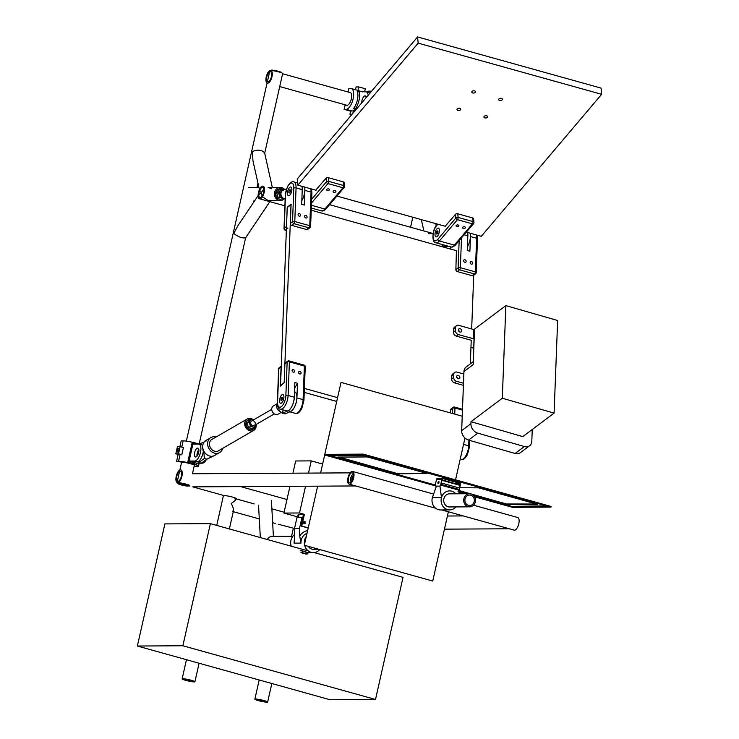 <?xml version="1.0" encoding="UTF-8"?>
<svg xmlns="http://www.w3.org/2000/svg" width="739" height="739" viewBox="0 0 739 739"><rect width="100%" height="100%" fill="white"/><g stroke="black" fill="none" stroke-linecap="round" stroke-linejoin="round"><path stroke-width="1.11" d="M258.419 700.627A6.559 0.711 12.7 0 1 254.863 699.168A6.559 0.711 12.7 0 1 261.412 699.916A6.559 0.711 12.7 0 1 267.657 702.05A6.559 0.711 12.7 0 1 258.419 700.627M258.983 700.618A5.247 0.563 12.7 0 1 256.137 699.454A5.247 0.563 12.7 0 1 261.384 700.055A5.247 0.563 12.7 0 1 266.382 701.764A5.247 0.563 12.7 0 1 258.983 700.618M459.88 377.583A1.857 1.469 52.1 0 0 457.108 375.661A1.857 1.469 52.1 0 0 459.39 378.59A1.857 1.469 52.1 0 0 459.88 377.583M451.797 375.883L451.677 378.959L453.681 377.407L453.792 374.331A3.446 2.716 52.1 0 1 454.688 372.447L452.693 374.008A3.446 2.716 52.1 0 0 451.797 375.883L453.792 374.331M453.681 377.407A3.446 2.716 52.1 0 0 456.573 381.324L463.492 383.255M454.688 372.447A3.446 2.716 52.1 0 1 456.924 372.087L463.843 374.017M457.829 378.645A1.857 1.469 52.1 0 0 456.674 377.167M451.677 378.959A3.446 2.716 52.1 0 0 454.568 382.876L463.408 385.342M371.625 91.193L368.89 91.146A10.226 4.295 105.6 0 0 366.803 92.052M365.814 98.056A4.61 1.931 105.6 0 1 366.211 97.502M250.493 419.503A5.247 4.379 59.9 0 0 248.119 419.983A5.247 4.379 59.9 0 0 246.965 426.717A5.247 4.379 59.9 0 0 253.375 429.063A5.247 4.379 59.9 0 0 255.167 426.699M247.962 420.075A5.247 4.379 59.9 0 0 247.805 420.158A5.247 4.379 59.9 0 0 246.65 426.893A5.247 4.379 59.9 0 0 253.061 429.239A5.247 4.379 59.9 0 0 253.218 429.147M473.542 505.19L517.706 517.503A6.559 2.753 105.6 0 1 518.787 523.803A6.559 2.753 105.6 0 1 514.187 530.131L441.793 509.947M353.676 477.764A6.559 2.753 105.6 0 1 349.067 484.1A6.559 2.753 105.6 0 1 348.18 477.043A6.559 2.753 105.6 0 1 352.595 471.464A6.559 2.753 105.6 0 1 353.676 477.764M353.103 477.773A5.247 2.208 105.6 0 1 349.418 482.835A5.247 2.208 105.6 0 1 348.706 477.191A5.247 2.208 105.6 0 1 352.235 472.729A5.247 2.208 105.6 0 1 353.103 477.773M441.044 484.396L458.032 489.126M438.264 482.669A1.136 0.48 -74.4 0 0 438.319 483.666A1.136 0.48 -74.4 0 1 438.292 482.539A1.136 0.48 -74.4 0 1 438.901 481.588A1.136 0.48 -74.4 0 0 438.264 482.669M459.159 490.29L458.845 493.781M436.407 486.17L432.38 497.596A9.515 8.572 89.7 0 0 440.62 509.956L449.718 509.91A9.515 8.572 89.7 0 0 455.917 506.917M432.814 496.368A9.515 8.572 89.7 0 0 432.38 497.596L441.488 497.55A9.515 8.572 89.7 0 0 449.718 509.91M437.913 478.392A1.275 1.155 89.7 0 0 436.518 479.325L435.354 484.488A1.654 0.693 -74.4 0 0 435.622 486.077A1.654 0.693 -74.4 0 0 435.705 486.086L439.936 486.151L441.488 497.55A9.515 8.572 89.7 0 1 455.834 493.8M458.901 490.142L440.832 485.117M450.448 493.828A6.623 5.967 89.7 0 0 449.626 493.772A6.623 5.967 89.7 0 0 443.88 498.779A6.623 5.967 89.7 0 0 449.7 507.009A6.623 5.967 89.7 0 0 450.522 506.945M232.305 511.406L233.478 510.714C233.7 509.189 232.942 506.778 231.215 503.49C234.134 501.522 235.75 500.081 236.074 499.185L234.799 498.843M278.215 524.21L294.519 528.477M284.118 512.238L271.878 508.829M251.177 516.626L247.75 515.711L251.177 516.626M254.216 503.906L236.147 498.862M350.535 92.671L349.898 92.495A6.623 2.78 105.6 0 1 350.231 92.541A6.623 2.78 105.6 0 1 351.237 99.285A6.623 2.78 105.6 0 1 347.007 105.335L345.03 105.344L344.134 109.354L346.101 109.344A10.752 4.517 -74.4 0 0 352.965 99.506A10.752 4.517 -74.4 0 0 351.339 88.56A10.752 4.517 -74.4 0 0 350.803 88.486L348.826 88.504L348.041 91.996M352.143 114.194L349.963 114.212L350.683 111.007L352.032 110.998A10.752 4.517 -74.4 0 0 353.473 110.545L352.836 113.381M354.896 110.942L353.473 110.545M362.683 91.885L357.972 90.574L358.794 86.925L356.106 86.943L355.477 89.715M351.339 88.56L357.27 90.213A10.752 4.517 105.6 0 1 357.972 90.574M350.646 111.173L344.134 109.354M351.718 114.693L349.963 114.212M364.586 91.876L365.297 88.735L358.794 86.925M356.669 108.845L353.325 108.762A10.752 4.517 -74.4 0 0 357.242 91.405L365.934 91.867A8.739 3.667 105.6 0 1 366.368 91.922A8.739 3.667 105.6 0 1 368.198 95.239M366.368 91.922L368.9 92.634A8.739 3.667 105.6 0 1 369.842 93.299M361.805 102.795A4.61 1.931 105.6 0 1 362.027 100.356A4.61 1.931 105.6 0 1 365.26 95.904A4.61 1.931 105.6 0 1 366.221 97.576M365.593 98.315A4.61 1.931 105.6 0 1 366.202 97.437M358.119 91.784L358.988 91.895M473.302 361.639L466.143 367.006A8.258 6.475 53.1 0 0 463.944 371.56L461.672 430.634A8.258 6.475 53.1 0 0 468.554 440.084L515.111 453.469A8.258 6.475 53.1 0 0 520.358 452.693L529.604 445.756A8.258 6.475 53.1 0 0 531.803 441.211L532.256 429.498M463.944 371.56L473.191 364.623L474.549 329.104L505.855 305.623L502.308 398.229L471.002 421.71L470.919 423.706A8.258 6.475 53.1 0 0 477.8 433.146L524.357 446.532A8.258 6.475 53.1 0 0 529.604 445.756M471.002 421.71L522.787 436.601L554.093 413.119L557.649 320.514L505.855 305.623M502.308 398.229L554.093 413.119M437.627 478.355L443.003 478.327A1.275 1.155 89.7 0 1 443.289 478.364L459.686 482.936A1.275 1.155 89.7 0 1 460.526 484.488L459.076 489.578L460.24 484.405A0.951 0.859 89.7 0 0 459.612 483.251L443.215 478.678A0.951 0.859 89.7 0 0 442.181 479.371L441.017 484.544A1.654 0.693 -74.4 0 1 439.936 486.151L435.992 486.17A1.654 0.693 -74.4 0 1 435.918 486.16L435.622 486.077M454.854 483.934A0.951 0.859 89.7 0 0 454.236 483.278L442.061 479.888M459.362 489.652A1.654 0.693 105.6 0 1 458.282 491.259L457.995 491.186A1.654 0.693 105.6 0 0 459.076 489.578M439.65 486.068A1.654 0.693 -74.4 0 0 440.73 484.461L441.894 479.288L436.518 479.325M438.218 483.685A1.136 0.48 105.6 0 1 438.162 483.685A1.136 0.48 105.6 0 1 438.005 482.456A1.136 0.48 105.6 0 1 438.772 481.495A1.136 0.48 105.6 0 1 438.948 482.65A1.136 0.48 105.6 0 1 438.218 483.685M443.003 478.327A1.275 1.155 89.7 0 0 441.894 479.288M252.784 419.419A6.559 5.469 59.9 0 0 247.149 419.031A6.559 5.469 59.9 0 0 244.858 425.313A6.559 5.469 59.9 0 0 249.865 430.8A6.559 5.469 59.9 0 0 253.717 430.375A6.559 5.469 59.9 0 0 256.184 425.35M248.119 419.983L247.805 420.158A5.247 4.379 59.9 0 0 245.967 425.193A5.247 4.379 59.9 0 0 249.976 429.581A5.247 4.379 59.9 0 0 253.061 429.239L253.375 429.063M308.32 546.361A6.623 5.967 89.7 0 0 313.318 549.308A6.623 5.967 89.7 0 0 314.13 549.243M294.713 534.463A9.921 8.942 89.7 0 0 291.231 546.186M306.306 536.468A9.921 8.942 89.7 0 0 304.486 544.514M304.662 545.345A9.921 8.942 89.7 0 0 313.336 552.615A9.921 8.942 89.7 0 0 319.747 549.548M305.752 554.111L307.128 554.102L305.429 553.428L302.325 552.763L302.288 550.777L307.904 552.643L313.336 552.615M294.491 528.588L297.023 517.374L301.983 517.346L299.461 528.561L294.491 528.588L294.778 536.191L294.085 543.147L300.949 543.11L299.738 536.163L299.461 528.561M303.073 517.642L301.983 517.346M303.794 521.697A0.868 0.785 -90.3 0 1 304.662 522.556A0.868 0.785 -90.3 0 1 303.803 523.415M302.223 553.031L305.854 553.844M302.325 552.763L300.949 552.772M307.128 554.102L306.667 553.917M308.69 552.56L307.175 553.899M306.38 552.338L305.429 553.428M178.117 454.494L176.593 461.238L178.57 461.228A10.752 1.164 12.7 0 1 190.486 463.251A10.752 1.164 12.7 0 1 198.458 466.207L199.003 463.806A10.226 4.295 105.6 0 0 201.267 463.214L206.809 459.205L204.287 458.503L203.862 451.196A8.683 7.242 59.9 0 0 214.679 455.446L206.809 459.205M201.267 463.214L198.745 462.512L204.287 458.503L204.5 456.443M204.075 442.024L200.518 443.557A10.226 4.295 105.6 0 0 199.438 444.241M197.064 456.102A4.61 1.931 105.6 0 1 198.846 449.7M198.745 462.512A10.226 4.295 105.6 0 1 196.5 463.113A10.226 4.295 105.6 0 1 195.022 461.727M205.922 441.229L205.959 440.416A8.683 7.242 59.9 0 0 203.862 451.196M204.324 458.476L206.855 459.178M212.629 439.012A6.623 5.524 59.9 0 0 211.945 439.336A6.623 5.524 59.9 0 0 209.627 445.682A6.623 5.524 59.9 0 0 214.689 451.224A6.623 5.524 59.9 0 0 218.578 450.799A6.623 5.524 59.9 0 0 219.197 450.365M216.084 437.017A8.683 7.242 59.9 0 0 210.911 437.553A8.683 7.242 59.9 0 0 210.901 437.562A8.683 7.242 59.9 0 0 207.871 445.885A8.683 7.242 59.9 0 0 214.504 453.146A8.683 7.242 59.9 0 0 219.612 452.582A8.683 7.242 59.9 0 0 222.651 448.361M397.212 473.616L338.296 457.127L367.385 456.942L426.939 473.45L398.293 473.819L339.201 457.108M398.293 473.819L397.286 473.302M472.618 494.64L508.377 504.506L537.465 504.321L478.539 487.832L459.787 487.731M459.104 490.872L469.33 493.726M507.296 504.303L459.131 490.539M507.37 503.989L536.625 504.026M398.367 473.496L426.551 473.339M473.911 495.786L510.797 506.067L512.395 507.324L474.614 496.793L512.376 507.324M324.855 454.356L325.003 454.91L324.855 454.356L363.209 454.134M330.869 455.908L435.271 485.015M459.039 491.638L466.558 493.735M435.271 485.357L324.717 455.002L363.209 454.781L550.897 507.102L512.404 507.324L474.253 496.22M465.376 493.744L459.002 491.971M363.283 454.467L551.063 506.464L550.804 506.945L551.045 506.464L550.684 506.871L551.045 506.464L363.385 454.143M435.382 485.856L324.717 455.002L329.677 455.917L364.881 455.714L363.283 454.448L364.89 455.714L550.906 507.102M544.819 505.873L510.732 506.391L545.936 506.187L550.897 507.102M468.175 506.64A6.559 5.912 89.7 0 0 469.653 506.834A6.559 5.912 89.7 0 0 475.519 500.248A6.559 5.912 89.7 0 0 469.579 493.726A6.559 5.912 89.7 0 0 463.741 499.49A6.559 5.912 89.7 0 0 468.175 506.64M433.673 493.929L433.174 493.929A6.559 5.912 89.7 0 0 433.165 493.929M468.461 505.365A5.247 4.73 89.7 0 0 469.644 505.522A5.247 4.73 89.7 0 0 474.336 500.257A5.247 4.73 89.7 0 0 469.579 495.038A5.247 4.73 89.7 0 0 464.914 499.647A5.247 4.73 89.7 0 0 468.461 505.365M194.348 465.385A6.623 0.711 -167.3 0 0 194.431 465.302A6.623 0.711 -167.3 0 0 189.517 463.482A6.623 0.711 -167.3 0 0 182.182 462.235L176.593 461.238M178.57 461.228L180.048 454.651A10.752 1.164 12.7 0 1 181.794 454.762L183.42 447.548L180.131 446.633L177.443 446.642L175.817 453.857L178.505 453.838L180.131 446.633M198.458 466.207A10.752 1.164 12.7 0 1 197.368 466.466L194.172 466.143M181.757 447.086L183.161 440.869A10.752 1.164 12.7 0 1 199.539 444.157M183.161 440.869L181.184 440.887L179.891 446.633M180.048 454.651L175.817 453.857M181.794 454.762L178.505 453.838M177.166 450.245A1.857 0.785 105.6 0 1 178.478 448.453A1.857 0.785 105.6 0 1 178.727 450.457A1.857 0.785 105.6 0 1 177.48 452.037A1.857 0.785 105.6 0 1 177.166 450.245M195.521 462.475L192.953 463.381A10.752 1.164 12.7 0 1 196.62 464.554L196.916 463.224M206.357 459.538A8.739 3.667 105.6 0 1 202.44 463.159L201.341 463.168M193.165 444.093L198.569 444.065A8.739 3.667 105.6 0 1 199.003 444.121A8.739 3.667 105.6 0 1 200.324 453.025A8.739 3.667 105.6 0 1 194.754 461.016L189.341 461.044L187.78 462.087L192.14 442.735L192.944 443.982L189.073 461.164M203.253 451.76A8.739 3.667 105.6 0 1 197.276 461.718L192.094 461.857M199.003 444.121L201.535 444.832A8.739 3.667 105.6 0 1 202.569 445.617M194.662 452.554A4.61 1.931 105.6 0 1 197.895 448.102A4.61 1.931 105.6 0 1 198.523 453.062A4.61 1.931 105.6 0 1 195.419 456.979A4.61 1.931 105.6 0 1 194.662 452.554M197.017 456.157A4.61 1.931 105.6 0 1 197.193 453.256A4.61 1.931 105.6 0 1 198.837 449.635M189.341 461.044A11.99 1.293 -167.3 0 1 192.195 461.746L192.537 463.261L192.879 461.746M196.759 463.307L196.62 464.554L196.759 463.307M292.875 536.246L272.285 536.366A6.559 5.912 89.7 0 0 267.278 539.507M351.145 482.004A6.559 5.912 -90.3 0 1 350.831 477.782A6.559 5.912 -90.3 0 1 353.205 473.985M352.004 480.756A5.247 4.73 -90.3 0 1 351.976 478.105A5.247 4.73 -90.3 0 1 353.381 475.5M470.965 347.164L473.681 348.346M456.49 325.705L454.485 327.257A3.446 2.716 52.1 0 0 453.589 329.141L453.469 332.217L455.473 330.656L455.584 327.58A3.446 2.716 52.1 0 1 456.49 325.705A3.446 2.716 52.1 0 1 458.716 325.345L474.521 329.742M455.473 330.656A3.446 2.716 52.1 0 0 458.365 334.573L474.17 338.97M461.672 330.832A1.857 1.469 52.1 0 0 458.901 328.91A1.857 1.469 52.1 0 0 461.182 331.848A1.857 1.469 52.1 0 0 461.672 330.832M459.621 331.903A1.857 1.469 52.1 0 0 458.466 330.416M453.469 332.217A3.446 2.716 52.1 0 0 456.36 336.134L471.233 340.273L470.327 363.874M186.246 680.342A5.247 0.563 -167.3 0 0 193.646 681.487A5.247 0.563 -167.3 0 0 188.648 679.778A5.247 0.563 -167.3 0 0 183.411 679.178A5.247 0.563 -167.3 0 0 186.246 680.342M185.683 680.351A6.559 0.711 -167.3 0 0 194.92 681.774A6.559 0.711 -167.3 0 0 188.685 679.64A6.559 0.711 -167.3 0 0 182.127 678.892A6.559 0.711 -167.3 0 0 185.683 680.351M236.203 498.585A6.559 0.711 -167.3 0 0 229.968 496.451A6.559 0.711 -167.3 0 0 223.409 495.703L216.712 525.411M188.5 485.357A5.247 0.563 -167.3 0 0 183.503 483.648A5.247 0.563 -167.3 0 0 178.265 483.047A5.247 0.563 12.7 0 1 185.655 484.184A5.247 0.563 12.7 0 1 188.5 485.357L188.362 485.994A5.247 0.563 12.7 0 1 183.115 485.394A5.247 0.563 12.7 0 1 178.117 483.685A5.247 0.563 12.7 0 1 185.517 484.821A5.247 0.563 12.7 0 1 188.362 485.994M264.701 153.213L282.667 73.475A6.559 0.711 -167.3 0 0 276.423 71.341A6.559 0.711 -167.3 0 0 269.874 70.593L269.874 70.593M188.408 485.772A6.559 0.711 -167.3 0 0 189.48 485.782M189.784 485.643A6.559 0.711 -167.3 0 0 183.54 483.509A6.559 0.711 -167.3 0 0 176.981 482.761A6.559 0.711 -167.3 0 0 178.173 483.463M284.478 198.625A6.559 5.912 -90.3 0 1 280.34 200.537L268.239 200.602L262.428 196.777M262.077 196.103L261.329 192.454L258.779 194.8M245.662 237.662L245.597 237.81C242.3 238.392 238.355 236.96 233.783 233.506L237.773 225.931L258.142 195.586M267.952 81.881A5.247 2.208 -74.4 0 0 271.305 77.087A5.247 2.208 -74.4 0 0 270.511 71.738A5.247 2.208 -74.4 0 0 266.982 76.2A5.247 2.208 -74.4 0 0 267.694 81.844A5.247 2.208 -74.4 0 0 267.952 81.881M267.666 83.156A6.559 2.753 -74.4 0 0 271.86 77.161A6.559 2.753 -74.4 0 0 270.862 70.473A6.559 2.753 -74.4 0 0 266.446 76.052A6.559 2.753 -74.4 0 0 267.342 83.11A6.559 2.753 -74.4 0 0 267.666 83.156M264.174 192.436A6.559 2.753 -74.4 0 0 263.084 186.136A6.559 2.753 -74.4 0 0 258.668 191.715A6.559 2.753 -74.4 0 0 259.565 198.773A6.559 2.753 -74.4 0 0 264.174 192.436M263.601 192.436A5.247 2.208 -74.4 0 0 262.733 187.401A5.247 2.208 -74.4 0 0 259.204 191.863A5.247 2.208 -74.4 0 0 259.916 197.507A5.247 2.208 -74.4 0 0 263.601 192.436M281.485 72.773L281.531 72.551A5.247 0.563 -167.3 0 0 276.534 70.842A5.247 0.563 -167.3 0 0 271.296 70.242L271.241 70.464M283.222 198.338A5.247 4.73 -90.3 0 1 280.617 199.225A5.247 4.73 -90.3 0 1 275.859 193.997A5.247 4.73 -90.3 0 1 280.561 188.731A5.247 4.73 -90.3 0 1 281.735 188.888A5.247 4.73 -90.3 0 1 283.314 189.692M280.478 199.216A5.247 4.73 -90.3 0 1 280.34 199.225A5.247 4.73 -90.3 0 1 275.573 194.006A5.247 4.73 -90.3 0 1 280.275 188.731A5.247 4.73 -90.3 0 1 280.414 188.731M280.617 199.225L280.34 199.225A5.247 4.73 -90.3 0 1 275.721 192.694A5.247 4.73 -90.3 0 1 280.275 188.731L280.561 188.731M280.34 200.537A6.559 5.912 -90.3 0 1 274.575 192.38A6.559 5.912 -90.3 0 1 280.266 187.42A6.559 5.912 -90.3 0 1 284.423 189.276M441.303 244.267A6.559 5.912 89.7 0 0 445.931 246.697A6.559 5.912 89.7 0 0 448.185 246.189M177.933 481.329A5.247 2.208 -74.4 0 0 181.286 476.535A5.247 2.208 -74.4 0 0 180.492 471.186A5.247 2.208 -74.4 0 0 176.963 475.648A5.247 2.208 -74.4 0 0 177.674 481.292A5.247 2.208 -74.4 0 0 177.933 481.329M177.646 482.604A6.559 2.753 -74.4 0 0 181.84 476.609A6.559 2.753 -74.4 0 0 180.843 469.921A6.559 2.753 -74.4 0 0 176.427 475.5A6.559 2.753 -74.4 0 0 177.323 482.558A6.559 2.753 -74.4 0 0 177.646 482.604M250.955 502.991L254.124 503.896M278.474 510.667L281.642 511.564M286.991 499.518L240.665 486.604M272.312 187.466L264.627 152.89C261.791 149.777 257.662 149.343 252.239 151.606L253.015 161.12L259.426 189.618M271.666 188.778L268.165 187.484L280.266 187.42M263.805 189.138L261.329 192.454L259.758 190.292M303.47 522.279A1.136 1.025 -90.3 0 1 305.484 522.547A1.136 1.025 -90.3 0 1 304.468 523.692A1.136 1.025 -90.3 0 1 303.47 522.279M308.246 527.868L301.752 526.057L304.394 514.335L299.517 512.977L305.549 486.234M308.505 473.099L311.258 460.887L295.674 460.979L292.921 473.191M322.62 464.055L311.258 460.887M303.498 515.739L302.805 517.245L298.501 517.272L298.842 515.767M308.209 528.025L301.17 526.057L303.166 515.646M297.54 517.365L298.214 514.372L304.394 514.335M297.651 516.894L283.933 513.069L299.517 512.977M283.933 513.069L289.965 486.317M304.182 523.646A1.136 1.025 89.7 0 0 304.163 521.466M298.122 517.365L298.501 515.674M301.17 526.057L301.752 526.057M317.641 486.16L304.32 545.253L432.749 581.057L448.361 511.785M455.557 479.833L464.979 438.033M363.283 454.125L324.781 454.346L341.021 382.414L462.226 416.205M320.597 473.025L324.67 454.984M314.14 552.569L403.032 577.353L375.504 699.473L330 699.731L137.371 646.025L164.889 523.905L210.393 523.646L182.875 645.766L137.371 646.025M308.329 550.952L210.393 523.646M375.504 699.473L182.875 645.766M291.175 204.62L287.194 207.539L280.534 385.776M311.23 210.218L456.757 250.789M291.009 204.574L284.173 382.765L280.367 385.73M304.246 392.391L336.735 401.443M304.403 388.409L337.584 397.656M473.745 274.548L471.667 328.957M279.628 197.23L283.6 198.329L277.892 197.239L279.628 197.23L279.222 195.041A3.935 3.547 -90.3 0 1 280.081 191.225L278.501 192.861L279.222 195.041A3.935 3.547 -90.3 0 0 282.825 197.895M282.788 190.034A3.935 3.547 -90.3 0 0 280.081 191.225L281.347 189.59L279.619 189.6L276.774 192.87L278.501 192.861M276.774 192.87L277.892 197.239M281.347 189.59L283.49 190.145M281.467 196.251A2.623 2.365 -90.3 0 1 281.439 191.697M450.374 412.907L450.485 410.006A1.654 1.302 -127.9 0 1 450.919 409.11L453.164 407.355A1.654 1.302 52.1 0 0 452.73 408.261L452.536 413.507M316.061 190.256L297.835 185.175L297.254 178.977L417.581 36.95L601.047 88.098L601.629 94.296L481.301 236.323L466.337 232.148M445.534 226.356L336.864 196.057M297.835 185.175L418.172 43.148L417.581 36.95M601.629 94.296L418.172 43.148M486.65 115.792A1.857 1.136 174.6 0 0 484.766 115.94A1.857 1.136 174.6 0 0 483.906 117.021A1.857 1.136 174.6 0 0 485.865 117.981A1.857 1.136 174.6 0 0 487.611 116.67A1.857 1.136 174.6 0 0 486.65 115.792M459.741 108.291A1.857 1.136 174.6 0 0 457.866 108.439A1.857 1.136 174.6 0 0 457.007 109.52A1.857 1.136 174.6 0 0 458.956 110.48A1.857 1.136 174.6 0 0 460.702 109.169A1.857 1.136 174.6 0 0 459.741 108.291M474.512 90.86A1.857 1.136 174.6 0 0 472.627 91.008A1.857 1.136 174.6 0 0 471.768 92.089A1.857 1.136 174.6 0 0 473.727 93.049A1.857 1.136 174.6 0 0 475.473 91.738A1.857 1.136 174.6 0 0 474.512 90.86M501.421 98.361A1.857 1.136 174.6 0 0 499.536 98.509A1.857 1.136 174.6 0 0 498.677 99.589A1.857 1.136 174.6 0 0 500.636 100.55A1.857 1.136 174.6 0 0 502.381 99.238A1.857 1.136 174.6 0 0 501.421 98.361M299.369 213.608A1.432 1.127 52.1 0 0 298.427 215.585A1.432 1.127 52.1 0 0 300.487 214.698A1.432 1.127 52.1 0 0 299.369 213.608M304.607 187.059A10.226 4.295 105.6 0 1 304.874 190.385L311.054 192.112L309.761 225.709A1.654 0.693 105.6 0 1 308.902 227.806L306.657 229.552L291.674 225.377A1.654 1.302 -127.9 0 1 290.279 223.501L291.12 204.176L287.305 207.142L286.473 226.467A1.654 1.302 52.1 0 0 287.859 228.342M305.872 215.418A1.432 1.127 52.1 0 0 304.93 217.395A1.432 1.127 52.1 0 0 306.99 216.509A1.432 1.127 52.1 0 0 305.872 215.418M304.311 205.063L301.678 204.333L304.311 205.063L304.874 190.385M301.678 204.333L302.242 189.655A10.226 4.295 105.6 0 0 301.965 186.33M286.473 226.467L284.229 228.212A1.654 0.739 -177.8 0 0 284.016 228.545A1.654 1.654 0 0 0 285.226 230.198A1.654 0.693 -74.4 0 0 285.614 230.088A1.654 1.302 -127.9 0 1 284.229 228.212L285.513 194.606A8.572 3.603 105.6 0 1 289.956 183.715A8.572 3.603 105.6 0 1 293.817 188.149L292.533 221.755A1.654 1.302 52.1 0 0 293.919 223.631L308.902 227.806A1.654 1.302 52.1 0 0 309.974 227.64L307.729 229.386A1.654 1.302 -127.9 0 1 306.657 229.552M287.462 193.091A4.545 1.912 105.6 0 1 290.889 187.004A4.545 1.912 105.6 0 1 291.508 191.891A4.545 1.912 105.6 0 1 288.441 195.761A4.545 1.912 105.6 0 1 287.462 193.091M289.605 192.861A1.654 0.693 -74.4 0 0 290.427 191.152A1.654 0.693 -74.4 0 0 290.113 189.784A1.654 0.693 -74.4 0 0 288.995 191.198A1.654 0.693 -74.4 0 0 289.217 192.971A1.654 0.693 -74.4 0 0 289.605 192.861M289.512 195.438A4.545 1.912 -74.4 0 0 291.757 190.764A4.545 1.912 -74.4 0 0 290.889 187.004A4.545 1.912 -74.4 0 0 287.822 190.865A4.545 1.912 -74.4 0 0 288.441 195.761A4.545 1.912 -74.4 0 0 289.512 195.438M290.113 191.937A1.45 0.61 -74.4 0 0 290.335 190.413A1.45 0.61 -74.4 0 0 289.734 190.071A1.45 0.61 -74.4 0 0 289.078 191.216A1.45 0.61 -74.4 0 0 289.051 192.537A1.45 0.61 -74.4 0 0 290.113 191.937M327.322 190.523A1.432 0.878 -5.4 0 1 326.583 189.849A1.432 0.878 -5.4 0 1 327.931 188.842A1.432 0.878 -5.4 0 1 329.437 189.581A1.432 0.878 -5.4 0 1 328.772 190.413A1.432 0.878 -5.4 0 1 327.322 190.523M311.655 199.281L326.398 181.868A1.654 1.108 40.3 0 0 327.968 183.577A1.654 0.693 -74.4 0 0 328.643 181.341A1.654 1.007 174.6 0 0 326.398 181.868L326.056 178.219L315.729 190.163M326.056 178.219A1.654 1.007 -5.4 0 1 328.292 177.683L343.284 181.868A1.654 1.007 -5.4 0 1 344.134 182.644L344.476 186.293A1.654 1.007 174.6 0 0 343.626 185.517L343.284 181.868M333.825 192.343A1.432 0.878 -5.4 0 1 333.086 191.669A1.432 0.878 -5.4 0 1 334.425 190.653A1.432 0.878 -5.4 0 1 335.94 191.392A1.432 0.878 -5.4 0 1 335.275 192.223A1.432 0.878 -5.4 0 1 333.825 192.343M302.186 191.087A10.226 4.295 -74.4 0 0 302.02 186.339M301.817 200.592A10.226 4.295 -74.4 0 0 304.551 187.05M285.162 198.699A4.748 4.277 -90.3 0 1 284.173 198.56A4.748 4.277 -90.3 0 1 280.959 193.378A4.748 4.277 -90.3 0 1 285.189 189.193L286.418 189.193M246.937 423.327L248.849 422.218L249.847 424.223A3.935 3.279 -120.1 0 1 250.179 420.565L251.177 419.105L249.265 420.214L246.937 423.327L248.59 427.53L250.503 426.431L254.475 427.53L256.793 424.417M248.59 427.53L252.562 428.638L254.475 427.53M256.424 424.269A3.935 3.279 -120.1 0 1 255.805 425.876A3.935 3.279 -120.1 0 1 252.655 426.883A3.935 3.279 -120.1 0 1 249.847 424.223L250.503 426.431M251.177 419.105L253.329 419.558A3.935 3.279 -120.1 0 0 250.179 420.565L248.849 422.218M253.329 419.558L253.819 419.706A3.935 3.279 -120.1 0 0 253.329 419.558M255.288 423.853A2.623 2.189 -120.1 0 1 251.648 425.017A2.623 2.189 -120.1 0 1 252.036 420.787A2.623 2.189 -120.1 0 1 255.288 423.853M293.291 372.17A1.432 1.127 -127.9 0 1 292.459 369.759A1.432 1.127 -127.9 0 1 294.214 372.022A1.432 1.127 -127.9 0 1 293.291 372.17M299.785 373.98A1.432 1.127 -127.9 0 1 298.962 371.569A1.432 1.127 -127.9 0 1 300.718 373.832A1.432 1.127 -127.9 0 1 299.785 373.98M288.653 361.02A1.654 1.302 52.1 0 0 287.148 362.101A1.654 0.739 2.2 0 1 289.392 361.879L288.108 395.476L294.279 397.203L294.843 382.525L297.475 383.255L294.621 388.28M290.251 411.632A10.226 4.295 105.6 0 0 296.921 397.933L297.475 383.255M284.358 382.442L280.257 386.127L281.088 366.812A1.654 1.302 52.1 0 1 281.522 365.907M284.192 382.396L284.903 363.847A1.654 1.302 -127.9 0 1 285.328 362.941L287.582 361.195A1.654 1.654 0 0 1 289.032 360.909A1.654 0.693 -74.4 0 1 289.392 361.879L304.385 366.054L303.092 399.66A10.226 4.295 105.6 0 1 295.397 413.36L289.845 411.808M294.279 397.203A10.226 4.295 105.6 0 1 286.584 410.902L280.404 409.175A10.226 4.295 105.6 0 0 288.108 395.476A1.654 0.739 -177.8 0 0 285.864 395.698A8.572 3.603 105.6 0 1 281.411 406.589A8.572 3.603 105.6 0 1 277.559 402.155L278.843 368.558L281.088 366.812M283.905 397.212A4.545 1.912 105.6 0 1 280.487 403.3A4.545 1.912 105.6 0 1 279.869 398.413A4.545 1.912 105.6 0 1 282.926 394.552A4.545 1.912 105.6 0 1 283.905 397.212M281.762 397.453A1.654 0.693 -74.4 0 0 280.949 399.152A1.654 0.693 -74.4 0 0 281.263 400.52A1.654 0.693 -74.4 0 0 282.372 399.115A1.654 0.693 -74.4 0 0 282.15 397.333A1.654 0.693 -74.4 0 0 281.762 397.453M281.864 394.866A4.545 1.912 -74.4 0 0 279.619 399.55A4.545 1.912 -74.4 0 0 280.487 403.3A4.545 1.912 -74.4 0 0 283.545 399.439A4.545 1.912 -74.4 0 0 282.926 394.552A4.545 1.912 -74.4 0 0 281.864 394.866M281.263 398.367A1.45 0.61 -74.4 0 0 281.088 400.085A1.45 0.61 -74.4 0 0 282.289 399.088A1.45 0.61 -74.4 0 0 281.781 397.619A1.45 0.61 -74.4 0 0 281.263 398.367M294.334 395.882A10.226 4.295 -74.4 0 1 288.108 410.764L282.723 413.083L284.903 413.877L282.122 413.11L277.55 409.332A4.748 3.963 -120.1 0 1 277.365 403.993M288.108 410.764L290.639 411.466L285.254 413.785M283 409.905L282.723 413.083L282.122 413.11M290.639 411.466A10.226 4.295 -74.4 0 0 296.441 401.305A10.226 4.295 -74.4 0 0 294.658 391.919L294.482 391.873M285.217 413.803L282.686 413.101M281.171 412.399L278.27 414.071A4.748 3.963 -120.1 0 1 275.481 414.376A4.748 3.963 -120.1 0 1 271.85 410.404A4.748 3.963 -120.1 0 1 273.513 405.85L277.347 403.633M437.7 233.145A1.654 0.693 -74.4 0 0 437.636 230.919A1.654 0.693 -74.4 0 0 437.276 231.011A1.654 0.693 -74.4 0 0 437.174 231.095A1.654 0.693 -74.4 0 1 437.636 230.919A1.654 0.693 -74.4 0 1 437.987 231.575A1.654 0.693 -74.4 0 1 437.627 233.321A1.654 0.693 -74.4 0 1 436.749 234.097A1.654 0.693 -74.4 0 0 437.7 233.145M437.46 233.016A1.45 0.61 -74.4 0 0 437.682 231.492A1.45 0.61 -74.4 0 0 437.082 231.15A1.45 0.61 -74.4 0 0 436.426 232.295A1.45 0.61 -74.4 0 0 436.398 233.616A1.45 0.61 -74.4 0 0 437.46 233.016M464.951 259.768A1.432 1.127 52.1 0 0 464.009 261.745A1.432 1.127 52.1 0 0 466.069 260.867A1.432 1.127 52.1 0 0 464.951 259.768M470.189 233.228A10.226 4.295 105.6 0 1 470.457 236.554L476.637 238.272L475.343 271.878A1.654 0.693 105.6 0 1 474.493 273.975L472.239 275.721L457.256 271.546A1.654 1.302 -127.9 0 1 455.871 269.661L456.425 250.697M471.454 261.588A1.432 1.127 52.1 0 0 470.512 263.555A1.432 1.127 52.1 0 0 472.572 262.678A1.432 1.127 52.1 0 0 471.454 261.588M469.893 251.232L467.26 250.493L469.893 251.232L470.457 236.554M467.26 250.493L467.824 235.815A10.226 4.295 105.6 0 0 467.556 232.489M459.159 240.618L458.115 267.915A1.654 1.302 52.1 0 0 459.501 269.8L474.493 273.975A1.654 1.302 52.1 0 0 475.565 273.799L473.311 275.545A1.654 1.302 -127.9 0 1 472.239 275.721M456.794 226.624A1.432 0.878 -5.4 0 1 456.055 225.949A1.432 0.878 -5.4 0 1 457.395 224.942A1.432 0.878 -5.4 0 1 458.91 225.681A1.432 0.878 -5.4 0 1 458.245 226.513A1.432 0.878 -5.4 0 1 456.794 226.624M455.529 214.31A1.654 1.007 -5.4 0 1 457.764 213.783L458.106 217.432L473.099 221.608A1.654 0.693 105.6 0 1 472.424 223.843L457.441 219.668L439.4 240.96A1.654 1.108 -139.7 0 1 437.83 239.26L455.871 217.968A1.654 1.108 40.3 0 0 457.441 219.668A1.654 0.693 -74.4 0 0 458.106 217.432A1.654 1.007 174.6 0 0 455.871 217.968L455.529 214.31L445.201 226.263M457.764 213.783L472.748 217.959A1.654 1.007 -5.4 0 1 473.607 218.744L473.948 222.393A1.654 1.007 174.6 0 0 473.099 221.608L472.748 217.959M463.298 228.434A1.432 0.878 -5.4 0 1 462.559 227.76A1.432 0.878 -5.4 0 1 463.898 226.753A1.432 0.878 -5.4 0 1 465.404 227.492A1.432 0.878 -5.4 0 1 464.748 228.323A1.432 0.878 -5.4 0 1 463.298 228.434M437.534 236.083A4.545 1.912 105.6 0 1 435.973 236.886A4.545 1.912 105.6 0 1 435.354 232A4.545 1.912 105.6 0 1 438.412 228.129A4.545 1.912 105.6 0 1 439.345 231.399A4.545 1.912 105.6 0 1 437.534 236.083M439.372 229.94A4.545 1.912 -74.4 0 0 438.412 228.129A4.545 1.912 -74.4 0 0 435.354 232A4.545 1.912 -74.4 0 0 435.973 236.886A4.545 1.912 -74.4 0 0 438.384 234.743A4.545 1.912 -74.4 0 0 439.372 229.94M467.769 237.256A10.226 4.295 -74.4 0 0 467.602 232.508M467.408 246.761A10.226 4.295 -74.4 0 0 470.133 233.21M454.568 382.876L456.573 381.324M441.359 483.01L459.418 488.045M356.087 109.529L353.325 108.762M352.032 110.998L346.101 109.344M354.304 108.735L356.3 109.289M355.431 108.855A11.99 5.034 -74.4 0 0 359.256 91.904M470.919 423.706L461.672 430.634M477.8 433.146L468.554 440.084M524.357 446.532L515.111 453.469M454.236 483.278L459.612 483.251M456.6 484.424L460.24 484.405M307.018 533.299A9.921 8.942 89.7 0 0 300.949 543.11M294.649 539.23A9.921 8.942 89.7 0 0 294.085 543.147M302.288 550.777L300.191 550.786M307.609 530.685A12.12 10.919 89.7 0 0 299.738 536.163M303.166 552.938L302.371 552.56M301.041 552.31L302.445 552.301M205.95 440.416L205.978 440.407A8.683 7.242 59.9 0 0 205.959 440.416C202.56 442.107 201.849 446.578 203.816 453.838M458.965 492.433L463.722 493.754L458.965 492.423M196.86 444.074L196.897 443.908A10.752 1.164 -167.3 0 0 192.14 442.735M192.537 463.261A10.752 1.164 -167.3 0 0 187.78 462.087M192.953 463.381L193.322 461.736M194.828 462.485A11.99 1.293 12.7 0 1 195.881 462.808M202.44 463.159L201.655 462.937M194.874 462.485L195.031 461.755M194.754 461.016L197.276 461.718M473.228 338.721L473.579 329.492M453.589 329.141L455.584 327.58M456.36 336.134L458.365 334.573M450.485 410.006L452.73 408.261A1.654 0.739 2.2 0 1 454.975 408.039L462.466 410.127M462.494 409.267L454.624 407.069A1.654 0.693 -74.4 0 1 454.975 408.039L454.744 414.126M463.547 444.388L468.674 445.82A10.226 4.295 105.6 0 1 460.979 459.519L460.185 459.298M468.896 440.176L468.674 445.82A1.654 0.739 -177.8 0 1 469.524 446.504L467.353 454.818C464.979 458.799 462.854 460.36 460.979 459.519M454.236 407.189A1.654 1.302 52.1 0 0 453.164 407.355A1.654 1.654 0 0 1 454.624 407.069M469.32 446.846A1.654 0.739 -177.8 0 0 469.524 446.504L469.764 440.426M310.777 188.787A10.226 4.295 105.6 0 1 311.054 192.112A1.654 0.739 -177.8 0 1 311.904 192.796L310.611 226.393A1.654 0.739 -177.8 0 0 309.761 225.709L294.778 221.534A1.654 0.739 -177.8 0 0 292.533 221.755L290.279 223.501M285.513 194.606A1.654 0.739 2.2 0 0 285.309 194.948L287.48 186.634C289.864 182.662 291.988 181.092 293.854 181.933A10.226 4.295 105.6 0 1 296.062 187.928L302.242 189.655M293.817 188.149A1.654 0.739 -177.8 0 1 296.062 187.928L294.778 221.534A1.654 0.693 -74.4 0 1 293.919 223.631L291.674 225.377M286.353 229.515L285.614 230.088L286.326 230.291M311.692 193.138A1.654 0.739 -177.8 0 0 311.904 192.796L311.461 188.972M310.408 226.734A1.654 0.739 -177.8 0 0 310.611 226.393A1.654 1.654 0 0 1 309.974 227.64M328.292 177.683L328.643 181.341L343.626 185.517A1.654 0.693 105.6 0 1 342.961 187.752L324.92 209.045A10.226 4.295 105.6 0 1 321.41 210.846L311.313 208.028M311.507 203.003L327.968 183.577L342.961 187.752A1.654 1.108 40.3 0 0 344.097 187.521A1.654 1.654 0 0 0 344.476 186.293A1.654 1.007 174.6 0 1 344.282 186.856M311.424 205.285L324.92 209.045A1.654 1.108 -139.7 0 0 326.056 208.814C324.098 210.735 322.546 211.409 321.41 210.846M296.921 397.933L303.092 399.66A1.654 0.739 -177.8 0 1 303.941 400.344L301.771 408.649C299.387 412.63 297.263 414.2 295.397 413.36M284.903 363.847L287.148 362.101L285.864 395.698M303.637 365.205A1.654 0.693 105.6 0 1 304.025 365.084A1.654 0.693 105.6 0 1 304.385 366.054A1.654 0.739 2.2 0 1 305.235 366.738A1.654 1.654 0 0 0 304.025 365.084L289.032 360.909M278.64 368.89A1.654 0.739 2.2 0 1 278.843 368.558A1.654 1.302 -127.9 0 1 279.277 367.652A1.654 1.654 0 0 0 278.64 368.89L277.347 402.496A1.654 0.739 2.2 0 1 277.559 402.155M303.738 400.686A1.654 0.739 -177.8 0 0 303.941 400.344L305.235 366.738M280.377 411.512A4.748 3.963 -120.1 0 1 277.55 409.332M476.359 234.947A10.226 4.295 105.6 0 1 476.637 238.272A1.654 0.739 -177.8 0 1 477.486 238.956L476.202 272.562A1.654 0.739 -177.8 0 0 475.343 271.878L460.36 267.694A1.654 0.739 -177.8 0 0 458.115 267.915L455.871 269.661M464.101 234.78L467.824 235.815M461.505 237.847L460.36 267.694A1.654 0.693 -74.4 0 1 459.501 269.8L457.256 271.546M450.781 249.117L450.864 246.937A10.226 4.295 105.6 0 0 454.383 245.136L439.4 240.96A10.226 4.295 105.6 0 1 435.89 242.762L450.882 246.937C452.019 247.51 453.561 246.826 455.529 244.905A1.654 1.108 -139.7 0 1 454.383 245.136L472.424 223.843A1.654 1.108 40.3 0 0 473.57 223.612A1.654 1.654 0 0 0 473.948 222.393A1.654 1.007 174.6 0 1 473.745 222.947M477.283 239.297A1.654 0.739 -177.8 0 0 477.486 238.956L477.052 235.141M475.99 272.903A1.654 0.739 -177.8 0 0 476.202 272.562A1.654 1.654 0 0 1 475.565 273.799M437.83 239.26A8.572 3.603 105.6 0 1 433.082 237.367A8.572 3.603 105.6 0 1 436.555 225.764L437.867 224.213M437.553 224.129L436.74 225.09A1.654 1.108 40.3 0 0 436.555 225.764M267.657 702.05L271.832 683.52M254.863 699.168L259.186 679.991M291.572 536.255L293.337 528.422M349.067 484.1L435.668 508.247M352.595 471.464L433.627 494.058M441.959 480.341L459.085 485.117M275.268 523.388L272.636 522.658M259.297 518.935L250.697 516.533M247.75 515.711L233.256 511.674M217.894 451.123L253.717 430.375M211.326 439.77L247.149 419.031M474.041 338.942L473.172 361.74M199.022 463.815L196.5 463.113M210.911 437.553L205.978 440.407M219.612 452.582L214.679 455.446M435.391 485.856L324.698 454.993M550.98 507.111L512.478 507.333M433.248 507.046L434.393 507.037M448.887 506.954L469.653 506.834M448.813 493.837L469.579 493.726M312.505 549.253L318.555 549.216M350.147 472.858L192.703 473.754M355.681 485.948L192.787 486.872L223.917 495.546M463.224 515.924L447.4 516.016M509.337 528.782L444.444 529.152M194.92 681.774L199.096 663.243M229.367 528.93L233.478 510.714M182.127 678.892L186.45 659.715M258.548 505.208L260.322 537.567M271.435 500.654L273.393 536.357M192.454 473.764L194.385 465.191M199.16 444.037L245.644 237.746M253.634 202.283L253.994 200.685M256.96 187.549L257.929 183.226M177.351 481.135L179.559 471.353M179.854 470.041L181.609 462.235M186.357 441.155L267.075 82.999M267.37 81.687L269.578 71.905M245.597 237.81L269.864 201.645M350.582 92.698L282.603 73.752M347.062 105.335L279.721 86.565M433.109 233.533L329.566 204.666M284.884 205.83L259.565 198.773M178.117 483.685L178.265 483.047M248.71 187.595L258.89 187.54M442.181 246.715L445.931 246.697M428.74 233.681L433.091 233.653M194.56 473.745L192.583 473.2M189.914 486.068L188.935 485.8M423.207 230.771L423.521 229.386M410.551 227.252L412.815 217.229M436.167 225.829L435.668 223.603M423.863 230.956L421.341 219.612M271.721 409.351L251.676 420.953M274.345 413.886L254.308 425.488M293.854 181.933L297.632 182.986M302.685 204.537L301.678 204.26M285.309 194.948L284.016 228.545M286.316 230.503L285.226 230.198M344.097 187.521L326.056 208.814M277.347 402.496C277.458 406.921 278.474 409.147 280.404 409.175M281.116 366.221L279.277 367.652M468.277 250.706L467.26 250.419M450.67 246.881L450.587 249.061M436.74 225.09C432.287 229.312 431.456 242.798 435.89 242.762M473.57 223.612L455.529 244.905"/></g></svg>
